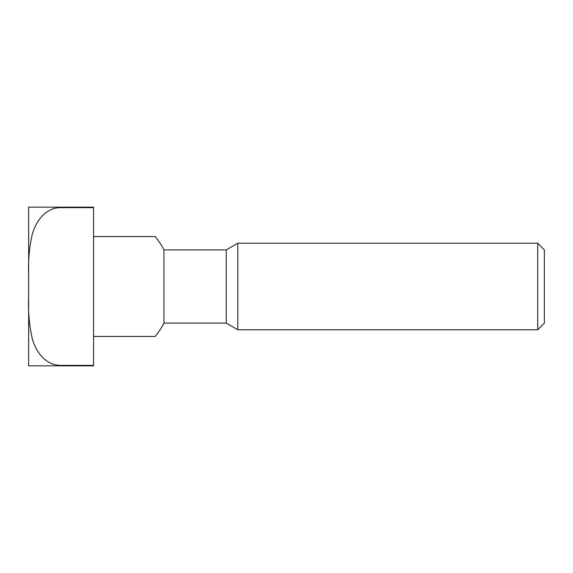 <?xml version="1.0" encoding="UTF-8"?>
<svg xmlns="http://www.w3.org/2000/svg" width="573" height="573" viewBox="0 0 573 573"><rect width="100%" height="100%" fill="white"/><g stroke="black" fill="none" stroke-linecap="round" stroke-linejoin="round"><path stroke-width="0.86" d="M93.564 336.444L155.204 336.444A79.339 79.339 0 0 0 163.957 323.1L226.256 323.1L226.256 249.9L237.816 243.224L537.71 243.224L537.71 329.776L544.35 323.136L544.35 249.864L537.71 243.224M163.957 323.1L163.957 249.9L226.256 249.9M226.256 323.1L237.816 329.776L237.816 243.224M93.564 236.556L155.204 236.556A79.339 79.339 0 0 1 163.957 249.9M93.564 286.5L93.564 365.366L60.387 365.366C45.41 365.288 35.411 351.235 32.109 337.912C29.259 325.178 28.106 311.791 28.65 297.745L28.65 275.255C28.106 261.209 29.259 247.823 32.109 235.088C35.411 221.765 45.41 207.713 60.387 207.634L93.564 207.634L93.564 286.5M28.65 297.745L28.65 365.839L93.564 365.839L93.564 365.366M93.564 207.634L93.564 207.161L28.65 207.161L28.65 275.255M60.387 207.634L60.387 207.161M60.387 365.839L60.387 365.366M237.816 329.776L537.71 329.776"/></g></svg>
